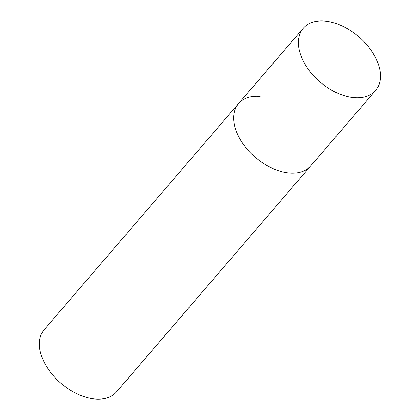 <?xml version="1.0" encoding="UTF-8"?>
<svg xmlns="http://www.w3.org/2000/svg" width="420" height="420" viewBox="0 0 420 420"><rect width="100%" height="100%" fill="white"/><g stroke="black" fill="none" stroke-linecap="round" stroke-linejoin="round"><path stroke-width="0.63" d="M303.245 28.277A47.691 29.778 40.7 0 0 301.03 55.986A47.691 29.778 40.7 0 0 336.74 92.794A47.691 29.778 40.7 0 0 375.585 90.447A47.691 29.778 40.7 0 0 377.8 62.738A47.691 29.778 40.7 0 0 342.09 25.925A47.691 29.778 40.7 0 0 303.245 28.277L238.492 103.619A47.691 29.778 40.7 0 0 236.276 131.329A47.691 29.778 40.7 0 0 271.987 168.137A47.691 29.778 40.7 0 0 310.832 165.79A47.691 29.778 -139.3 0 1 289.202 172.977A47.691 29.778 -139.3 0 1 243.81 144.958A47.691 29.778 -139.3 0 1 238.492 103.619A47.691 29.778 -139.3 0 1 260.122 96.427M375.585 90.447L116.576 391.813A47.691 29.778 -139.3 0 1 94.946 399A47.691 29.778 -139.3 0 1 49.55 370.981A47.691 29.778 -139.3 0 1 44.237 329.642L238.492 103.619"/></g></svg>
